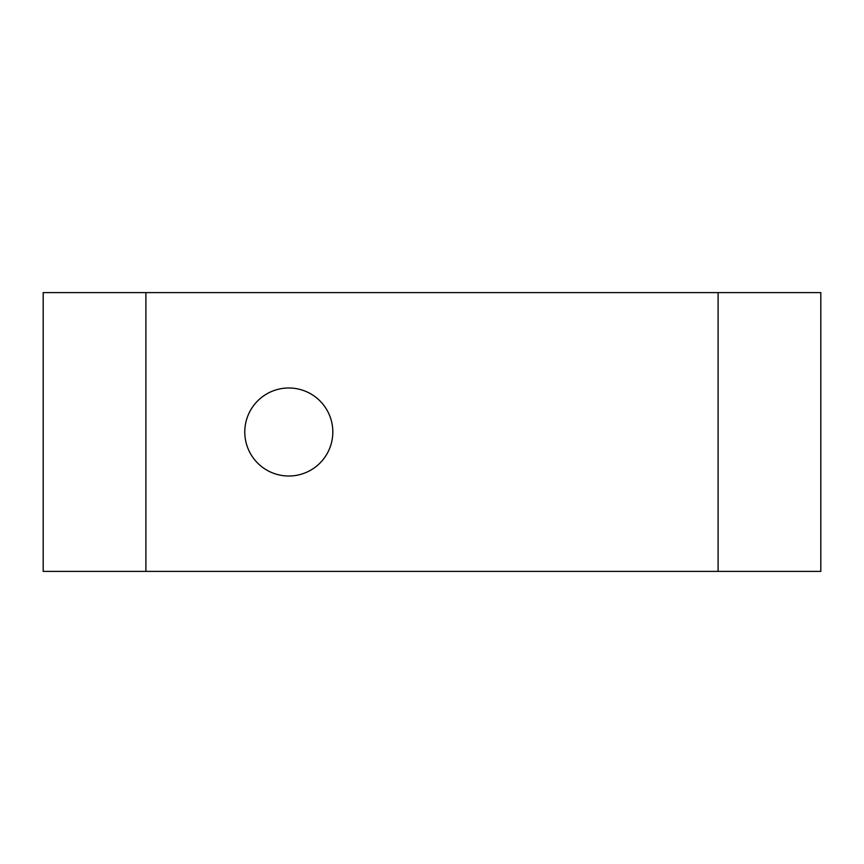 <?xml version="1.0" encoding="UTF-8"?>
<svg xmlns="http://www.w3.org/2000/svg" width="864" height="864" viewBox="0 0 864 864"><rect width="100%" height="100%" fill="white"/><g stroke="black" fill="none" stroke-linecap="round" stroke-linejoin="round"><path stroke-width="1.3" d="M288.803 476.01A44.01 44.01 0 0 0 332.813 432A44.01 44.01 0 0 0 288.803 387.99A44.01 44.01 0 0 0 244.793 432A44.01 44.01 0 0 0 288.803 476.01M718.103 292.615L718.103 571.385L820.8 571.385L820.8 292.615L43.2 292.615L43.2 571.385L145.897 571.385L145.897 292.615M718.103 571.385L145.897 571.385"/></g></svg>
